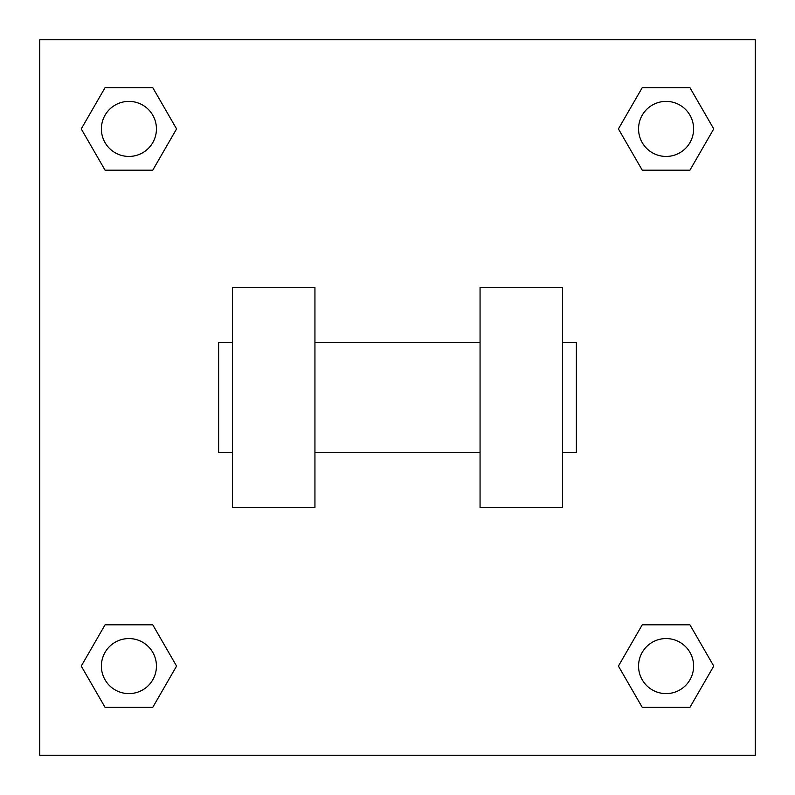 <?xml version="1.0" encoding="UTF-8"?>
<svg xmlns="http://www.w3.org/2000/svg" width="795" height="795" viewBox="0 0 795 795"><rect width="100%" height="100%" fill="white"/><g stroke="black" fill="none" stroke-linecap="round" stroke-linejoin="round"><path stroke-width="1.19" d="M176.579 128.909L152.749 170.19L105.079 170.19L81.249 128.909L105.079 87.629L152.749 87.629L176.579 128.909L152.749 170.19L139.314 170.19M139.314 624.81L152.749 624.81L176.579 666.091L152.749 707.371L105.079 707.371L81.249 666.091L105.079 624.81L152.749 624.81M655.686 170.19L642.251 170.19L618.421 128.909L642.251 87.629L689.921 87.629L713.751 128.909L689.921 170.19L642.251 170.19M618.421 666.091L642.251 624.81L689.921 624.81L713.751 666.091L689.921 707.371L642.251 707.371L618.421 666.091L642.251 624.81L655.686 624.81M642.251 624.81L689.921 624.81L642.251 624.81M689.921 707.371L642.251 707.371L689.921 707.371L713.751 666.091M693.608 666.091A27.517 27.517 0 0 0 652.327 642.251A27.517 27.517 0 0 0 652.327 689.921A27.517 27.517 0 0 0 693.608 666.091M152.749 707.371L105.079 707.371L152.749 707.371L176.579 666.091M156.436 666.091A27.517 27.517 0 0 0 115.156 642.251A27.517 27.517 0 0 0 115.156 689.921A27.517 27.517 0 0 0 156.436 666.091M642.251 87.629L689.921 87.629L642.251 87.629L618.421 128.909M693.608 128.909A27.517 27.517 0 0 0 652.327 105.079A27.517 27.517 0 0 0 652.327 152.749A27.517 27.517 0 0 0 693.608 128.909M105.079 87.629L152.749 87.629L105.079 87.629L81.249 128.909M152.749 170.19L105.079 170.19L152.749 170.19M156.436 128.909A27.517 27.517 0 0 0 115.156 105.079A27.517 27.517 0 0 0 115.156 152.749A27.517 27.517 0 0 0 156.436 128.909M755.25 39.75L755.25 755.25L39.75 755.25L39.75 39.75L755.25 39.75M81.249 666.091L105.079 624.81M713.751 128.909L689.921 170.19M480.061 287.422L480.061 507.578L562.612 507.578L562.612 287.422L480.061 287.422M314.939 507.578L314.939 287.422L232.388 287.422L232.388 507.578L314.939 507.578M562.612 452.534L576.375 452.534L576.375 342.466L562.612 342.466M232.388 342.466L218.625 342.466L218.625 452.534L232.388 452.534M480.061 342.466L314.939 342.466M480.061 452.534L314.939 452.534"/></g></svg>
